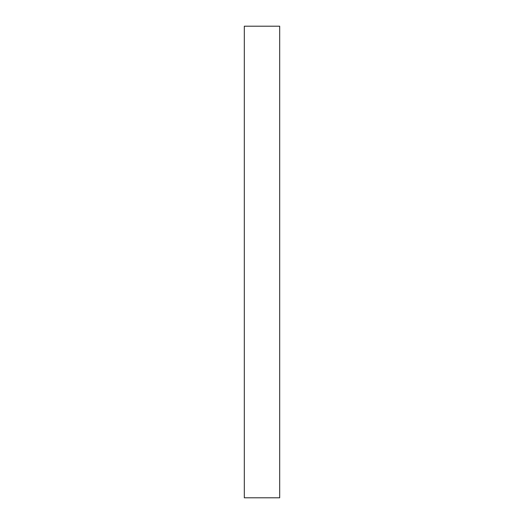<?xml version="1.0" encoding="UTF-8"?>
<svg xmlns="http://www.w3.org/2000/svg" width="524" height="524" viewBox="0 0 524 524"><rect width="100%" height="100%" fill="white"/><g stroke="black" fill="none" stroke-linecap="round" stroke-linejoin="round"><path stroke-width="0.79" d="M244.315 497.8L279.685 497.8L279.685 26.2L244.315 26.2L244.315 497.8"/></g></svg>
